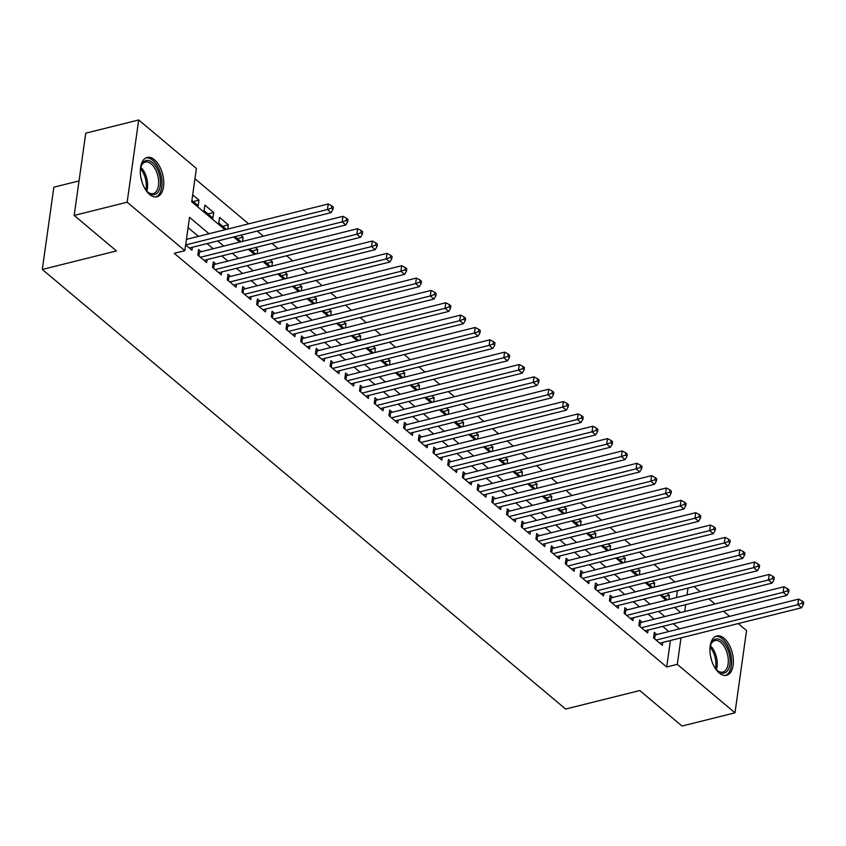 <?xml version="1.0" encoding="UTF-8"?>
<svg xmlns="http://www.w3.org/2000/svg" width="846" height="846" viewBox="0 0 846 846"><rect width="100%" height="100%" fill="white"/><g stroke="black" fill="none" stroke-linecap="round" stroke-linejoin="round"><path stroke-width="1.27" d="M719.216 672.972A20.262 10.977 -104 0 1 710.006 651.959A20.262 10.977 -104 0 1 716.752 635.981A20.262 10.977 -104 0 1 724.091 638.296A20.262 10.977 -104 0 1 733.302 659.309A20.262 10.977 -104 0 1 726.566 675.298A20.262 10.977 -104 0 1 719.216 672.972M149.605 194.474A20.262 10.977 -104 0 1 140.383 173.462A20.262 10.977 -104 0 1 147.13 157.483A20.262 10.977 -104 0 1 154.469 159.799A20.262 10.977 -104 0 1 163.69 180.811A20.262 10.977 -104 0 1 156.944 196.79A20.262 10.977 -104 0 1 149.605 194.474M79.038 180.917L53.858 187.199L42.3 269.451L565.614 709.054L639.766 690.537L682.024 726.037L734.984 712.818L677.286 664.353L681.009 637.852M42.3 269.451L116.452 250.934L74.184 215.434L85.742 133.182L138.702 119.963L196.399 168.428L191.714 201.771L225.015 229.742M674.928 581.953L668.826 576.824M660.229 569.601L654.127 564.472M645.53 557.25L639.428 552.121M630.83 544.909L624.729 539.78M616.131 532.557L610.029 527.428M601.432 520.205L595.33 515.077M586.733 507.864L580.631 502.736M572.033 495.513L565.932 490.384M557.334 483.161L551.232 478.032M542.635 470.81L536.533 465.691M527.936 458.469L521.834 453.34M513.236 446.117L507.135 440.988M498.537 433.765L492.435 428.636M483.838 421.424L477.726 416.295M469.139 409.073L463.026 403.944M454.439 396.721L448.327 391.592M439.74 384.38L433.628 379.251M425.03 372.029L418.929 366.9M410.331 359.677L404.229 354.548M395.632 347.336L389.53 342.207M380.933 334.984L374.831 329.855M366.233 322.633L360.132 317.504M351.534 310.281L345.432 305.163M336.835 297.94L330.733 292.811M322.136 285.588L316.034 280.46M307.436 273.237L301.335 268.108M292.737 260.896L286.635 255.767M278.038 248.544L271.936 243.415M263.339 236.193L257.237 231.064M248.639 223.852L194.95 178.749M694.122 586.521L700.224 591.65M708.821 598.873L714.923 604.002M723.52 611.224L729.622 616.353M738.22 623.565L746.542 630.566L734.984 712.818M656.877 634.511L654.307 632.353L653.524 637.916L662.344 645.318L662.756 642.41M642.177 622.17L639.608 620.002L638.825 625.564L647.645 632.967L648.057 630.069M627.478 609.818L624.908 607.661L624.126 613.213L632.945 620.626L633.358 617.717M612.779 597.466L610.209 595.309L609.427 600.861L618.246 608.274L618.659 605.366M598.08 585.125L595.51 582.957L594.727 588.52L603.547 595.922L603.959 593.025M583.38 572.774L580.811 570.616L580.028 576.168L588.848 583.581L589.26 580.673M568.681 560.422L566.111 558.265L565.329 563.817L574.148 571.23L574.561 568.322M553.982 548.071L551.412 545.913L550.63 551.476L559.449 558.878L559.862 555.981M539.283 535.73L536.713 533.562L535.93 539.124L544.75 546.537L545.152 543.629M524.583 523.378L522.014 521.221L521.231 526.772L530.051 534.186L530.453 531.277M509.884 511.026L507.314 508.869L506.532 514.431L515.351 521.834L515.753 518.926M495.185 498.685L492.615 496.517L491.833 502.08L500.652 509.493L501.054 506.585M480.486 486.334L477.905 484.176L477.133 489.728L485.953 497.141L486.355 494.233M465.786 473.982L463.206 471.825L462.434 477.387L471.254 484.79L471.656 481.882M451.087 461.641L448.507 459.473L447.724 465.036L456.554 472.438L456.956 469.541M436.388 449.289L433.808 447.132L433.025 452.684L441.845 460.097L442.257 457.189M421.678 436.938L419.108 434.781L418.326 440.332L427.145 447.745L427.558 444.837M406.979 424.597L404.409 422.429L403.627 427.991L412.446 435.394L412.859 432.496M392.28 412.245L389.71 410.088L388.927 415.64L397.747 423.053L398.159 420.145M377.58 399.894L375.011 397.736L374.228 403.288L383.048 410.701L383.46 407.793M362.881 387.542L360.311 385.385L359.529 390.947L368.348 398.35L368.761 395.452M348.182 375.201L345.612 373.033L344.83 378.596L353.649 386.009L354.062 383.101M333.483 362.849L330.913 360.692L330.13 366.244L338.95 373.657L339.362 370.749M318.783 350.498L316.214 348.341L315.431 353.903L324.251 361.305L324.663 358.397M304.084 338.157L301.514 335.989L300.732 341.551L309.551 348.954L309.964 346.056M289.385 325.805L286.815 323.648L286.033 329.2L294.852 336.613L295.254 333.705M274.686 313.454L272.116 311.296L271.333 316.848L280.153 324.261L280.555 321.353M259.986 301.113L257.417 298.945L256.634 304.507L265.454 311.91L265.856 309.012M245.287 288.761L242.717 286.604L241.935 292.156L250.754 299.569L251.156 296.66M230.588 276.409L228.008 274.252L227.236 279.804L236.055 287.217L236.457 284.309M215.889 264.068L213.308 261.9L212.536 267.463L221.356 274.865L221.758 271.968M201.189 251.717L198.609 249.549L197.827 255.111L206.657 262.524L207.059 259.616M193.279 201.581L198.979 200.153L192.687 194.866M207.979 213.922L213.678 212.505L204.859 205.092L204.076 210.654L212.896 218.056L213.678 212.505M222.678 226.273L228.378 224.846L219.558 217.443L218.776 222.995L226.4 229.403M237.377 238.625L243.077 237.197L240.698 235.199M252.076 250.976L257.776 249.549L255.397 247.55M266.776 263.318L272.475 261.9L270.096 259.891M281.475 275.669L287.185 274.241L284.795 272.243M296.174 288.021L301.885 286.593L299.495 284.594M310.873 300.362L316.584 298.945L314.194 296.935M325.583 312.713L331.283 311.286L328.893 309.287M340.282 325.065L345.982 323.637L343.592 321.639M354.982 337.406L360.682 335.989L358.292 333.98M369.681 349.758L375.381 348.33L372.991 346.331M384.38 362.109L390.08 360.682L387.701 358.683M399.079 374.45L404.779 373.033L402.4 371.024M413.779 386.802L419.479 385.385L417.099 383.375M428.478 399.153L434.178 397.726L431.798 395.727M443.177 411.505L448.877 410.077L446.498 408.079M457.876 423.846L463.576 422.429L461.197 420.42M472.576 436.198L478.276 434.77L475.896 432.771M487.275 448.549L492.975 447.122L490.595 445.123M501.974 460.89L507.674 459.473L505.295 457.464M516.673 473.242L522.373 471.814L519.994 469.816M531.373 485.593L537.083 484.166L534.693 482.167M546.072 497.934L551.782 496.517L549.392 494.508M560.771 510.286L566.482 508.858L564.092 506.86M575.481 522.638L581.181 521.21L578.791 519.211M590.18 534.989L595.88 533.562L593.49 531.563M604.879 547.33L610.579 545.913L608.189 543.904M619.579 559.682L625.279 558.254L622.889 556.256M634.278 572.033L639.978 570.606L637.598 568.607M648.977 584.375L654.677 582.957L652.298 580.948M676.451 597.593L677.424 590.698M191.905 200.428L198.197 205.715L198.979 200.153M227.786 229.055L228.378 224.846M234.998 236.616L241.099 241.745M242.495 241.396L243.077 237.197M249.697 248.967L255.799 254.096M257.195 253.747L257.776 249.549M264.396 261.319L270.498 266.448M271.894 266.099L272.475 261.9M279.095 273.67L285.197 278.789M286.593 278.45L287.185 274.241M293.795 286.011L299.896 291.14M301.292 290.791L301.885 286.593M308.494 298.363L314.596 303.492M315.992 303.143L316.584 298.945M323.193 310.715L329.295 315.844M330.691 315.495L331.283 311.286M337.892 323.056L343.994 328.185M345.39 327.836L345.982 323.637M352.592 335.407L358.693 340.536M360.089 340.187L360.682 335.989M367.291 347.759L373.393 352.888M374.789 352.539L375.381 348.33M381.99 360.1L388.103 365.229M389.488 364.88L390.08 360.682M396.689 372.452L402.802 377.58M404.187 377.231L404.779 373.033M411.389 384.803L417.501 389.932M418.886 389.583L419.479 385.385M426.098 397.155L432.2 402.273M433.586 401.935L434.178 397.726M440.798 409.496L446.9 414.625M448.285 414.276L448.877 410.077M455.497 421.847L461.599 426.976M462.984 426.627L463.576 422.429M470.196 434.199L476.298 439.317M477.683 438.979L478.276 434.77M484.895 446.54L490.997 451.669M492.393 451.32L492.975 447.122M499.595 458.892L505.697 464.02M507.092 463.671L507.674 459.473M514.294 471.243L520.396 476.372M521.792 476.023L522.373 471.814M528.993 483.584L535.095 488.713M536.491 488.364L537.083 484.166M543.692 495.936L549.794 501.065M551.19 500.716L551.782 496.517M558.392 508.287L564.494 513.416M565.889 513.067L566.482 508.858M573.091 520.628L579.193 525.757M580.589 525.408L581.181 521.21M587.79 532.98L593.892 538.109M595.288 537.76L595.88 533.562M602.489 545.332L608.591 550.46M609.987 550.112L610.579 545.913M617.189 557.683L623.291 562.802M624.686 562.463L625.279 558.254M631.888 570.024L638 575.153M639.386 574.804L639.978 570.606M646.587 582.376L652.7 587.505M654.085 587.156L654.677 582.957M661.286 594.727L667.399 599.846M668.784 599.507L669.376 595.298L666.997 593.3M209.047 233.729L189.536 217.337L184.84 250.68L174.255 253.324L666.701 666.997L670.423 640.496M668.858 631.528L662.756 626.4M654.159 619.177L648.047 614.048M639.46 606.825L633.347 601.696M624.76 594.484L618.648 589.355M610.051 582.133L603.949 577.004M595.351 569.781L589.25 564.652M580.652 557.429L574.55 552.311M565.953 545.088L559.851 539.96M551.254 532.737L545.152 527.608M536.554 520.385L530.453 515.256M521.855 508.044L515.753 502.915M507.156 495.693L501.054 490.564M492.457 483.341L486.355 478.212M477.757 471L471.656 465.871M463.058 458.648L456.956 453.519M448.359 446.297L442.257 441.168M433.66 433.945L427.558 428.827M418.96 421.604L412.859 416.475M404.261 409.253L398.149 404.124M389.562 396.901L383.45 391.783M374.863 384.56L368.75 379.431M360.153 372.208L354.051 367.079M345.454 359.857L339.352 354.728M330.754 347.516L324.653 342.387M316.055 335.164L309.953 330.035M301.356 322.812L295.254 317.684M286.657 310.471L280.555 305.343M271.957 298.12L265.856 292.991M257.258 285.768L251.156 280.639M242.559 273.417L236.457 268.298M227.86 261.076L221.758 255.947M213.16 248.724L207.059 243.595M198.461 236.372L188.076 227.659M185.655 244.885L191.947 250.173L192.359 247.265M74.184 215.434L127.143 202.215L138.702 119.963M666.701 666.997L677.286 664.353M184.84 250.68L127.143 202.215M679.444 628.874L673.342 623.756M664.745 616.533L658.643 611.404M650.045 604.181L643.943 599.053M635.346 591.83L629.244 586.712M620.647 579.489L614.545 574.36M605.948 567.137L599.846 562.008M591.248 554.786L585.146 549.657M576.549 542.445L570.447 537.316M561.85 530.093L555.748 524.964M547.151 517.741L541.049 512.613M532.451 505.4L526.349 500.272M517.752 493.049L511.65 487.92M503.053 480.697L496.94 475.568M488.354 468.346L482.241 463.227M473.654 456.005L467.542 450.876M458.944 443.653L452.843 438.524M444.245 431.301L438.143 426.183M429.546 418.96L423.444 413.831M414.847 406.609L408.745 401.48M400.147 394.257L394.046 389.128M385.448 381.916L379.346 376.787M370.749 369.565L364.647 364.436M356.05 357.213L349.948 352.084M341.35 344.872L335.249 339.743M326.651 332.52L320.549 327.391M311.952 320.169L305.85 315.04M297.253 307.817L291.151 302.699M282.553 295.476L276.452 290.347M267.854 283.124L261.752 277.996M253.155 270.773L247.043 265.644M238.456 258.432L232.343 253.303M223.756 246.08L217.644 240.951M684.71 611.542L685.683 604.657M687.047 594.95L688.01 588.055M233.612 236.965L239.714 242.093M248.312 249.316L254.413 254.445M263.011 261.657L269.113 266.786M277.71 274.009L283.812 279.138M292.409 286.36L298.522 291.489M307.109 298.712L313.221 303.83M321.808 311.053L327.92 316.182M336.507 323.405L342.619 328.534M351.217 335.756L357.319 340.885M365.916 348.097L372.018 353.226M380.615 360.449L386.717 365.578M395.315 372.8L401.416 377.929M410.014 385.142L416.116 390.27M424.713 397.493L430.815 402.622M439.412 409.845L445.514 414.974M454.112 422.196L460.213 427.315M468.811 434.537L474.913 439.666M483.51 446.889L489.612 452.018M498.209 459.241L504.311 464.359M512.909 471.582L519.01 476.71M527.608 483.933L533.71 489.062M542.307 496.285L548.42 501.414M557.006 508.626L563.119 513.755M571.706 520.977L577.818 526.106M586.405 533.329L592.517 538.458M601.115 545.67L607.217 550.799M615.814 558.022L621.916 563.15M630.513 570.373L636.615 575.502M645.212 582.725L651.314 587.843M659.912 595.066L666.014 600.195M674.611 607.417L680.713 612.546M663.676 596.726L669.376 595.298M185.708 244.928L327.434 209.533L331.103 212.621L189.377 248.015M186.437 239.376L328.216 203.981L327.434 209.533L331.526 208.105L332.996 209.343L333.303 207.122L331.833 205.885L331.526 208.105M331.833 205.885L328.216 203.981M331.103 212.621L332.996 209.343M140.362 169.697A17.533 9.496 -104 0 1 141.155 166.028A17.533 9.496 -104 0 1 152.449 162.559A17.533 9.496 -104 0 1 160.264 185.898A17.533 9.496 -104 0 1 148.23 192.571A17.533 9.496 -104 0 1 147.659 192.053A17.533 9.496 -104 0 1 145.226 189.197M147.225 191.63A16.233 8.788 76 0 0 147.331 191.714A16.233 8.788 76 0 0 153.211 193.575A16.233 8.788 76 0 0 158.614 180.769A16.233 8.788 76 0 0 151.233 163.934A16.233 8.788 76 0 0 145.353 162.072A16.233 8.788 76 0 0 140.975 166.609M155.632 196.97A20.135 10.903 76 0 0 161.893 180.822A20.135 10.903 76 0 0 152.766 160.328A20.135 10.903 76 0 0 145.893 157.938M140.954 177.797A12.785 6.927 -104 0 1 141.938 181.763M709.984 648.195A17.533 9.496 -104 0 1 710.777 644.536A17.533 9.496 -104 0 1 720.591 639.999A17.533 9.496 -104 0 1 729.612 655.777A17.533 9.496 -104 0 1 727.296 671.037A17.533 9.496 -104 0 1 717.281 670.55A17.533 9.496 -104 0 1 714.849 667.695M716.837 670.127A16.233 8.788 76 0 0 722.833 672.073A16.233 8.788 76 0 0 727.835 656.062A16.233 8.788 76 0 0 714.965 640.57A16.233 8.788 76 0 0 710.598 645.117M710.566 656.295A12.785 6.927 -104 0 1 711.465 659.732A12.785 6.927 -104 0 1 711.56 660.261M725.255 675.468A20.135 10.903 76 0 0 731.039 655.735A20.135 10.903 76 0 0 715.505 636.446M200.407 257.269L342.133 221.885L345.803 224.973L204.076 260.357M198.228 252.245L198.588 252.245A2.601 1.311 -172 0 0 199.487 252.14L342.916 216.322L342.133 221.885L346.226 220.457L347.695 221.684L348.002 219.463L346.532 218.226L346.226 220.457M346.532 218.226L342.916 216.322M345.803 224.973L347.695 221.684M215.106 269.62L356.832 234.226L360.502 237.314L218.776 272.708M212.938 264.597L213.298 264.597A2.601 1.311 -172 0 0 214.186 264.491L357.615 228.674L356.832 234.226L360.925 232.798L362.395 234.035L362.701 231.815L361.231 230.577L360.925 232.798M361.231 230.577L357.615 228.674M360.502 237.314L362.395 234.035M229.805 281.972L371.531 246.577L375.201 249.665L233.475 285.06M227.637 276.949L227.997 276.938A2.601 1.311 -172 0 0 228.885 276.832L372.314 241.025L371.531 246.577L375.624 245.15L377.094 246.387L377.401 244.166L375.931 242.929L375.624 245.15M375.931 242.929L372.314 241.025M375.201 249.665L377.094 246.387M244.505 294.313L386.231 258.929L389.9 262.017L248.174 297.401M242.337 289.3L242.696 289.29A2.601 1.311 -172 0 0 243.595 289.184L387.013 253.366L386.231 258.929L390.323 257.501L391.793 258.739L392.1 256.507L390.63 255.281L390.323 257.501M390.63 255.281L387.013 253.366M389.9 262.017L391.793 258.739M259.204 306.664L400.93 271.28L404.61 274.368L262.873 309.752M257.036 301.641L257.396 301.641A2.601 1.311 -172 0 0 258.294 301.536L401.713 265.718L400.93 271.28L405.023 269.842L406.492 271.08L406.799 268.859L405.329 267.622L405.023 269.842M405.329 267.622L401.713 265.718M404.61 274.368L406.492 271.08M273.903 319.016L415.629 283.622L419.309 286.709L277.583 322.104M271.735 313.993L272.095 313.993A2.601 1.311 -172 0 0 272.994 313.877L416.412 278.07L415.629 283.622L419.722 282.194L421.192 283.431L421.498 281.21L420.028 279.973L419.722 282.194M420.028 279.973L416.412 278.07M419.309 286.709L421.192 283.431M288.602 331.368L430.328 295.973L434.009 299.061L292.282 334.445M286.434 326.345L286.794 326.334A2.601 1.311 -172 0 0 287.693 326.228L431.111 290.411L430.328 295.973L434.421 294.545L435.891 295.783L436.208 293.551L434.738 292.325L434.421 294.545M434.738 292.325L431.111 290.411M434.009 299.061L435.891 295.783M303.302 343.709L445.028 308.325L448.708 311.413L306.982 346.797M301.134 338.686L301.493 338.686A2.601 1.311 -172 0 0 302.392 338.58L445.81 302.762L445.028 308.325L449.12 306.897L450.59 308.124L450.907 305.903L449.438 304.666L449.12 306.897M449.438 304.666L445.81 302.762M448.708 311.413L450.59 308.124M318.001 356.06L459.727 320.666L463.407 323.754L321.681 359.148M315.833 351.037L316.193 351.037A2.601 1.311 -172 0 0 317.091 350.921L460.51 315.114L459.727 320.666L463.82 319.238L465.289 320.475L465.607 318.255L464.137 317.017L463.82 319.238M464.137 317.017L460.51 315.114M463.407 323.754L465.289 320.475M332.7 368.412L474.426 333.017L478.106 336.105L336.38 371.5M330.532 363.389L330.892 363.378A2.601 1.311 -172 0 0 331.791 363.272L475.209 327.465L474.426 333.017L478.519 331.59L479.989 332.827L480.306 330.596L478.836 329.369L478.519 331.59M478.836 329.369L475.209 327.465M478.106 336.105L479.989 332.827M347.399 380.753L489.125 345.369L492.806 348.457L351.079 383.841M345.231 375.73L345.591 375.73A2.601 1.311 -172 0 0 346.49 375.624L489.908 339.806L489.125 345.369L493.218 343.941L494.688 345.168L495.005 342.947L493.535 341.71L493.218 343.941M493.535 341.71L489.908 339.806M492.806 348.457L494.688 345.168M362.099 393.104L503.825 357.71L507.505 360.798L365.779 396.192M359.931 388.081L360.29 388.081A2.601 1.311 -172 0 0 361.189 387.965L504.607 352.158L503.825 357.71L507.917 356.282L509.387 357.52L509.704 355.299L508.235 354.062L507.917 356.282M508.235 354.062L504.607 352.158M507.505 360.798L509.387 357.52M376.798 405.456L518.524 370.062L522.204 373.149L380.478 408.544M374.63 400.433L374.99 400.422A2.601 1.311 -172 0 0 375.888 400.317L519.307 364.51L518.524 370.062L522.617 368.634L524.086 369.871L524.404 367.65L522.934 366.413L522.617 368.634M522.934 366.413L519.307 364.51M522.204 373.149L524.086 369.871M391.497 417.797L533.234 382.413L536.903 385.501L395.177 420.885M389.329 412.785L389.689 412.774A2.601 1.311 -172 0 0 390.588 412.668L534.006 376.851L533.234 382.413L537.316 380.986L538.786 382.212L539.103 379.991L537.633 378.765L537.316 380.986M537.633 378.765L534.006 376.851M536.903 385.501L538.786 382.212M406.207 430.149L547.933 394.765L551.603 397.842L409.876 433.237M404.028 425.126L404.388 425.126A2.601 1.311 -172 0 0 405.287 425.02L548.705 389.202L547.933 394.765L552.015 393.327L553.485 394.564L553.802 392.343L552.332 391.106L552.015 393.327M552.332 391.106L548.705 389.202M551.603 397.842L553.485 394.564M420.906 442.5L562.632 407.106L566.302 410.194L424.576 445.588M418.728 437.477L419.087 437.467A2.601 1.311 -172 0 0 419.986 437.361L563.415 401.554L562.632 407.106L566.725 405.678L568.195 406.915L568.501 404.695L567.032 403.457L566.725 405.678M567.032 403.457L563.415 401.554M566.302 410.194L568.195 406.915M435.605 454.841L577.332 419.457L581.001 422.545L439.275 457.929M433.427 449.829L433.787 449.818A2.601 1.311 -172 0 0 434.685 449.712L578.114 413.895L577.332 419.457L581.424 418.03L582.894 419.267L583.201 417.036L581.731 415.809L581.424 418.03M581.731 415.809L578.114 413.895M581.001 422.545L582.894 419.267M450.305 467.193L592.031 431.809L595.7 434.897L453.974 470.281M448.126 462.17L448.486 462.17A2.601 1.311 -172 0 0 449.385 462.064L592.813 426.247L592.031 431.809L596.123 430.371L597.593 431.608L597.9 429.387L596.43 428.15L596.123 430.371M596.43 428.15L592.813 426.247M595.7 434.897L597.593 431.608M465.004 479.545L606.73 444.15L610.4 447.238L468.673 482.632M462.836 474.521L463.196 474.521A2.601 1.311 -172 0 0 464.084 474.405L607.513 438.598L606.73 444.15L610.823 442.722L612.293 443.96L612.599 441.739L611.129 440.502L610.823 442.722M611.129 440.502L607.513 438.598M610.4 447.238L612.293 443.96M479.703 491.896L621.429 456.502L625.099 459.59L483.373 494.973M477.535 486.873L477.895 486.862A2.601 1.311 -172 0 0 478.783 486.757L622.212 450.939L621.429 456.502L625.522 455.074L626.992 456.311L627.298 454.08L625.828 452.853L625.522 455.074M625.828 452.853L622.212 450.939M625.099 459.59L626.992 456.311M494.402 504.237L636.129 468.853L639.798 471.941L498.072 507.325M492.235 499.214L492.594 499.214A2.601 1.311 -172 0 0 493.493 499.108L636.911 463.291L636.129 468.853L640.221 467.426L641.691 468.652L641.998 466.432L640.528 465.194L640.221 467.426M640.528 465.194L636.911 463.291M639.798 471.941L641.691 468.652M509.102 516.589L650.828 481.194L654.508 484.282L512.771 519.677M506.934 511.566L507.293 511.566A2.601 1.311 -172 0 0 508.192 511.449L651.61 475.642L650.828 481.194L654.92 479.767L656.39 481.004L656.697 478.783L655.227 477.546L654.92 479.767M655.227 477.546L651.61 475.642M654.508 484.282L656.39 481.004M523.801 528.94L665.527 493.546L669.207 496.634L527.481 532.028M521.633 523.917L521.993 523.907A2.601 1.311 -172 0 0 522.891 523.801L666.31 487.994L665.527 493.546L669.62 492.118L671.09 493.355L671.396 491.135L669.926 489.897L669.62 492.118M669.926 489.897L666.31 487.994M669.207 496.634L671.09 493.355M538.5 541.281L680.226 505.897L683.906 508.985L542.18 544.369M536.332 536.258L536.692 536.258A2.601 1.311 -172 0 0 537.591 536.153L681.009 500.335L680.226 505.897L684.319 504.47L685.789 505.697L686.106 503.476L684.636 502.238L684.319 504.47M684.636 502.238L681.009 500.335M683.906 508.985L685.789 505.697M553.199 553.633L694.926 518.238L698.606 521.326L556.88 556.721M551.032 548.61L551.391 548.61A2.601 1.311 -172 0 0 552.29 548.504L695.708 512.687L694.926 518.238L699.018 516.811L700.488 518.048L700.805 515.827L699.335 514.59L699.018 516.811M699.335 514.59L695.708 512.687M698.606 521.326L700.488 518.048M567.899 565.985L709.625 530.59L713.305 533.678L571.579 569.072M565.731 560.961L566.09 560.951A2.601 1.311 -172 0 0 566.989 560.845L710.407 525.038L709.625 530.59L713.717 529.162L715.187 530.4L715.505 528.179L714.035 526.942L713.717 529.162M714.035 526.942L710.407 525.038M713.305 533.678L715.187 530.4M582.598 578.326L724.324 542.942L728.004 546.03L586.278 581.413M580.43 573.313L580.79 573.302A2.601 1.311 -172 0 0 581.688 573.197L725.107 537.379L724.324 542.942L728.417 541.514L729.887 542.751L730.204 540.52L728.734 539.293L728.417 541.514M728.734 539.293L725.107 537.379M728.004 546.03L729.887 542.751M597.297 590.677L739.023 555.293L742.703 558.371L600.977 593.765M595.129 585.654L595.489 585.654A2.601 1.311 -172 0 0 596.388 585.548L739.806 549.731L739.023 555.293L743.116 553.855L744.586 555.092L744.903 552.872L743.433 551.634L743.116 553.855M743.433 551.634L739.806 549.731M742.703 558.371L744.586 555.092M611.996 603.029L753.723 567.634L757.403 570.722L615.677 606.117M609.829 598.006L610.188 598.006A2.601 1.311 -172 0 0 611.087 597.889L754.505 562.082L753.723 567.634L757.815 566.207L759.285 567.444L759.602 565.223L758.132 563.986L757.815 566.207M758.132 563.986L754.505 562.082M757.403 570.722L759.285 567.444M626.696 615.38L768.422 579.986L772.102 583.074L630.376 618.458M624.528 610.357L624.887 610.347A2.601 1.311 -172 0 0 625.786 610.241L769.204 574.423L768.422 579.986L772.514 578.558L773.984 579.796L774.302 577.564L772.832 576.338L772.514 578.558M772.832 576.338L769.204 574.423M772.102 583.074L773.984 579.796M641.395 627.721L783.132 592.337L786.801 595.425L645.075 630.809M639.227 622.698L639.587 622.698A2.601 1.311 -172 0 0 640.485 622.593L783.904 586.775L783.132 592.337L787.214 590.91L788.683 592.137L789.001 589.916L787.531 588.679L787.214 590.91M787.531 588.679L783.904 586.775M786.801 595.425L788.683 592.137M656.105 640.073L797.831 604.678L801.5 607.766L659.774 643.161M653.926 635.05L654.286 635.05A2.601 1.311 -172 0 0 655.185 634.934L798.603 599.127L797.831 604.678L801.913 603.251L803.383 604.488L803.7 602.267L802.23 601.03L801.913 603.251M802.23 601.03L798.603 599.127M801.5 607.766L803.383 604.488M140.806 167.233A16.233 8.788 -104 0 1 146.781 191.164M145.776 189.948A15.704 8.502 76 0 0 140.489 168.777M710.428 645.731A16.233 8.788 -104 0 1 716.795 658.823A16.233 8.788 -104 0 1 716.403 669.662M715.388 668.446A15.704 8.502 76 0 0 715.452 659.087A15.704 8.502 76 0 0 710.111 647.275M198.154 255.386L198.588 252.245M198.937 256.042L199.487 252.14M212.854 267.727L213.298 264.597M213.636 268.394L214.186 264.491M227.553 280.079L227.997 276.938M228.346 280.745L228.885 276.832M242.252 292.43L242.696 289.29M243.045 293.086L243.595 289.184M256.951 304.772L257.396 301.641M257.744 305.438L258.294 301.536M271.651 317.123L272.095 313.993M272.444 317.789L272.994 313.877M286.35 329.475L286.794 326.334M287.143 330.13L287.693 326.228M301.049 341.816L301.493 338.686M301.842 342.482L302.392 338.58M315.748 354.167L316.193 351.037M316.541 354.834L317.091 350.921M330.448 366.519L330.892 363.378M331.241 367.175L331.791 363.272M345.147 378.86L345.591 375.73M345.94 379.526L346.49 375.624M359.846 391.212L360.29 388.081M360.639 391.878L361.189 387.965M374.556 403.563L374.99 400.422M375.338 404.229L375.888 400.317M389.255 415.915L389.689 412.774M390.038 416.57L390.588 412.668M403.954 428.256L404.388 425.126M404.737 428.922L405.287 425.02M418.654 440.607L419.087 437.467M419.436 441.274L419.986 437.361M433.353 452.959L433.787 449.818M434.135 453.615L434.685 449.712M448.052 465.3L448.486 462.17M448.835 465.966L449.385 462.064M462.751 477.652L463.196 474.521M463.534 478.318L464.084 474.405M477.451 490.003L477.895 486.862M478.244 490.659L478.783 486.757M492.15 502.344L492.594 499.214M492.943 503.01L493.493 499.108M506.849 514.696L507.293 511.566M507.642 515.362L508.192 511.449M521.548 527.047L521.993 523.907M522.342 527.703L522.891 523.801M536.248 539.388L536.692 536.258M537.041 540.055L537.591 536.153M550.947 551.74L551.391 548.61M551.74 552.406L552.29 548.504M565.646 564.092L566.09 560.951M566.439 564.758L566.989 560.845M580.345 576.443L580.79 573.302M581.139 577.099L581.688 573.197M595.045 588.784L595.489 585.654M595.838 589.451L596.388 585.548M609.744 601.136L610.188 598.006M610.537 601.802L611.087 597.889M624.454 613.487L624.887 610.347M625.236 614.143L625.786 610.241M639.153 625.828L639.587 622.698M639.936 626.495L640.485 622.593M653.852 638.18L654.286 635.05M654.635 638.846L655.185 634.934"/></g></svg>
